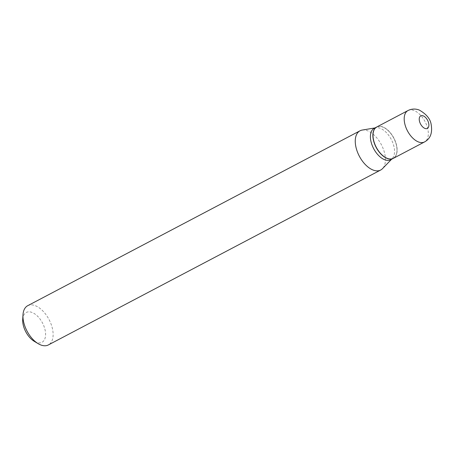 <?xml version="1.0" encoding="UTF-8"?>
<svg xmlns="http://www.w3.org/2000/svg" width="454" height="454" viewBox="0 0 454 454"><rect width="100%" height="100%" fill="white"/><g stroke="black" fill="none" stroke-linecap="round" stroke-linejoin="round"><path stroke-width="0.34" stroke-dasharray="2.27 1.7" d="M376.803 126.967A17.74 9.943 -117.8 0 1 396.512 145.013A17.74 9.943 -117.8 0 1 393.329 158.361M376.741 127.001A17.74 9.943 -117.8 0 1 384.816 128.045A17.74 9.943 -117.8 0 1 396.382 145.081A17.74 9.943 -117.8 0 1 396.972 151.148A17.74 9.943 -117.8 0 1 393.26 158.395M374.204 128.334A17.74 9.943 -117.8 0 1 375.94 127.756A17.74 9.943 -117.8 0 1 393.913 146.381A17.74 9.943 -117.8 0 1 392.188 158.628A17.74 9.943 -117.8 0 1 390.729 159.729M396.399 144.991A17.558 9.846 -117.8 0 1 396.983 150.995A17.558 9.846 -117.8 0 1 386.553 157.924A17.558 9.846 -117.8 0 1 373.733 140.337A17.558 9.846 -117.8 0 1 384.947 128.124A17.558 9.846 -117.8 0 1 396.399 144.991M22.7 319.378A16.849 9.449 -117.8 0 1 32.711 312.727A16.849 9.449 -117.8 0 1 45.008 329.604A16.849 9.449 -117.8 0 1 34.254 341.323M27.711 305.701A22.172 12.428 -117.8 0 1 52.346 328.259A22.172 12.428 -117.8 0 1 48.362 344.938M362.179 130.071A22.172 12.428 -117.8 0 1 384.646 153.356A22.172 12.428 -117.8 0 1 382.489 168.661M407.998 110.549A17.74 9.943 -117.8 0 1 427.708 128.595A17.74 9.943 -117.8 0 1 424.524 141.943M392.188 158.628L391.535 159.303M375.94 127.756L375.01 127.915"/><path stroke-width="0.68" d="M424.524 141.943L393.329 158.361A17.74 9.943 -117.8 0 1 373.619 140.314A17.74 9.943 -117.8 0 1 376.803 126.967L407.998 110.549A17.74 9.943 -117.8 0 0 404.815 123.897A17.74 9.943 -117.8 0 0 424.524 141.943C430.335 138.816 432.56 133.084 431.198 124.737C430.46 119.056 426.471 114.153 419.218 110.033C415.37 108.58 411.63 108.75 407.998 110.549M393.26 158.395A17.74 9.943 -117.8 0 1 393.198 158.429A17.74 9.943 -117.8 0 1 373.489 140.382A17.74 9.943 -117.8 0 1 376.672 127.035A17.74 9.943 -117.8 0 1 376.741 127.001M393.198 158.429L390.729 159.729A17.74 9.943 -117.8 0 1 371.02 141.682A17.74 9.943 -117.8 0 1 374.204 128.334L376.672 127.035M391.535 159.303L382.489 168.661A22.172 12.428 -117.8 0 1 380.668 170.034L48.362 344.938A22.172 12.428 -117.8 0 1 38.187 343.678L34.254 341.323A16.849 9.449 -117.8 0 1 23.262 325.138A16.849 9.449 -117.8 0 1 22.7 319.378L22.989 314.798A22.172 12.428 -117.8 0 1 27.711 305.701L360.011 130.797A22.172 12.428 -117.8 0 1 362.179 130.071L375.01 127.915M38.187 343.678A22.172 12.428 -117.8 0 1 23.727 322.38A22.172 12.428 -117.8 0 1 22.989 314.798M380.668 170.034A22.172 12.428 -117.8 0 1 356.032 147.476A22.172 12.428 -117.8 0 1 360.011 130.797M428.638 123.079A7.094 3.978 -117.8 0 1 425.591 128.618A7.094 3.978 -117.8 0 1 419.479 121.201A7.094 3.978 -117.8 0 1 422.526 115.662A7.094 3.978 -117.8 0 1 428.638 123.079"/></g></svg>
